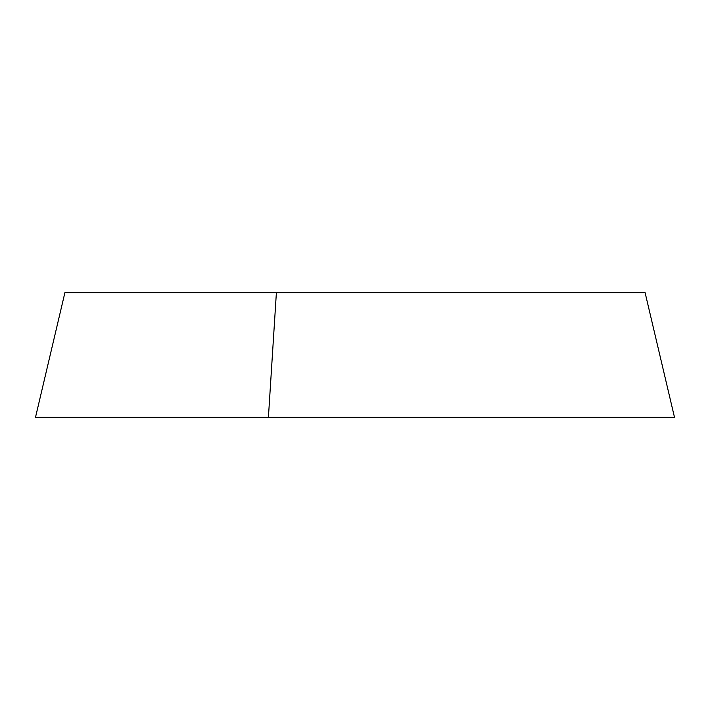 <?xml version="1.0" encoding="UTF-8"?>
<svg xmlns="http://www.w3.org/2000/svg" width="710" height="710" viewBox="0 0 710 710"><rect width="100%" height="100%" fill="white"/><g stroke="black" fill="none" stroke-linecap="round" stroke-linejoin="round"><path stroke-width="1.06" d="M268.416 417.338L674.5 417.338L35.5 417.338L268.416 417.338L276.385 292.662L64.903 292.662L35.5 417.338M276.385 292.662L645.097 292.662L674.5 417.338"/></g></svg>
